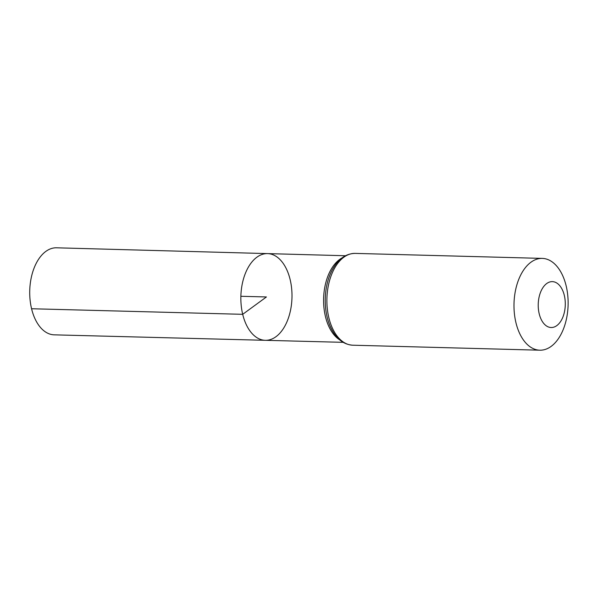 <?xml version="1.0" encoding="UTF-8"?>
<svg xmlns="http://www.w3.org/2000/svg" width="598" height="598" viewBox="0 0 598 598"><rect width="100%" height="100%" fill="white"/><g stroke="black" fill="none" stroke-linecap="round" stroke-linejoin="round"><path stroke-width="0.9" d="M242.698 314.316A43.37 25.557 -88.5 0 1 267.598 253.604A43.37 25.557 -88.5 0 1 291.974 297.64A43.37 25.557 -88.5 0 1 265.28 340.314A43.37 25.557 -88.5 0 1 242.698 314.316A43.37 25.557 -88.5 0 1 267.598 253.604L56.563 247.804A43.534 25.654 -88.5 0 0 31.574 308.747A43.534 25.654 -88.5 0 0 54.239 334.843L265.28 340.314A43.37 25.557 -88.5 0 1 242.698 314.316M539.202 313.771A22.956 13.53 -88.5 0 1 553.666 281.77A22.956 13.53 -88.5 0 1 562.412 318.203A22.956 13.53 -88.5 0 1 539.202 313.771M515.939 322.673A45.919 27.052 -88.5 0 1 542.281 258.396A45.919 27.052 -88.5 0 1 568.1 305.017A45.919 27.052 -88.5 0 1 539.83 350.196A45.919 27.052 -88.5 0 1 515.939 322.673M240.882 296.279L266.424 296.959L242.698 314.316L31.574 308.747M339.664 339.843A43.31 25.52 -88.5 0 1 325.432 316.499A43.31 25.52 -88.5 0 1 341.847 258.044M328.84 317.673A45.919 27.052 -88.5 0 1 355.182 253.395C345.48 253.552 337.631 259.45 331.628 271.088A44.611 26.29 -88.5 0 0 327.136 317.089A44.611 26.29 -88.5 0 0 330.156 326.269C335.523 338.214 343.05 344.523 352.73 345.203A45.919 27.052 -88.5 0 1 328.84 317.673M345.435 255.742L267.598 253.604M343.125 342.333L265.28 340.314M542.281 258.396L355.182 253.395M539.83 350.196L352.73 345.203"/></g></svg>
